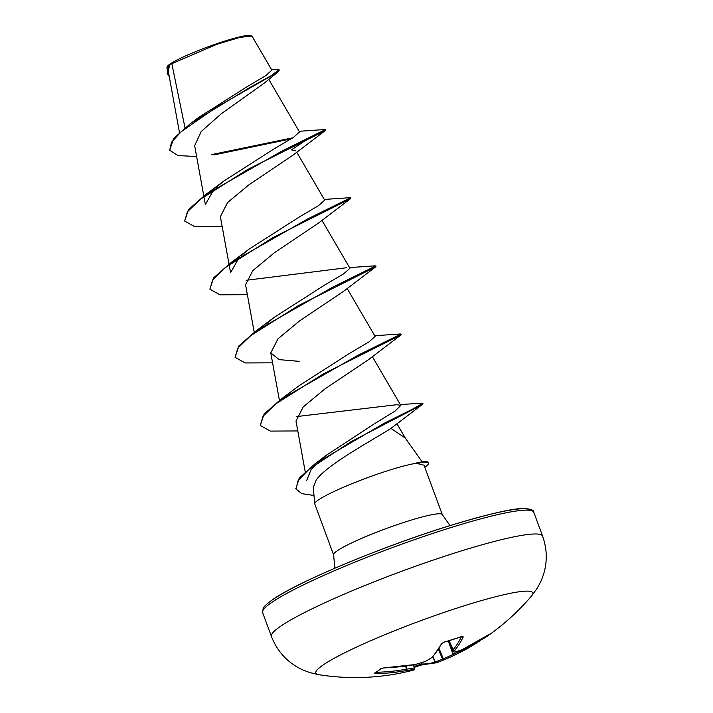 <?xml version="1.0" encoding="UTF-8"?>
<svg xmlns="http://www.w3.org/2000/svg" width="713" height="713" viewBox="0 0 713 713"><rect width="100%" height="100%" fill="white"/><g stroke="black" fill="none" stroke-linecap="round" stroke-linejoin="round"><path stroke-width="1.07" d="M384.04 667.894L381.607 668.402A1.23 1.105 -129.1 0 1 380.965 668.634L384.04 667.894A231.199 207.777 44.4 0 0 415.109 664.507L415.118 664.534A231.297 226.752 -15.5 0 0 425.34 661.45L425.34 661.45A231.297 162.377 -96.9 0 0 432.051 657.386A231.199 88.875 -102.2 0 0 441.463 643.759L444.217 642.048A229.631 183.74 17.5 0 0 461.739 636.504L463.254 636.869A231.199 93.323 67 0 1 454.805 650.185A231.297 6.025 64.8 0 1 455.331 651.958A231.297 156.994 56.9 0 0 462.3 649.57A231.199 207.777 44.4 0 0 488.69 634.784A1.23 0.526 56.2 0 1 488.663 634.802L489.751 634.205A229.631 93.608 47.9 0 1 486.516 636.691A229.631 93.608 47.9 0 1 482.986 638.866A1.23 1.114 -118.6 0 1 482.897 638.919L482.897 638.919A1.23 1.114 -118.6 0 1 482.104 639.008M413.968 669.899A1.23 1.132 -108.2 0 1 413.896 669.926L411.472 670.63A231.306 231.306 0 0 1 318.702 674.667L318.702 674.667A115.658 12.763 -20.3 0 1 323.025 665.042A115.658 12.763 -20.3 0 1 452.274 609.651A115.658 12.763 -20.3 0 1 531.595 595.916L537.049 588.466L540.365 582.459C547.379 567.388 548.137 551.951 542.62 536.149A144.57 15.953 -20.3 0 0 429.164 561.47A144.57 15.953 -20.3 0 0 280.441 626.37A144.57 15.953 -20.3 0 0 271.439 636.468L262.625 612.619A144.57 15.953 159.7 0 1 271.617 602.521A144.57 15.953 159.7 0 1 420.349 537.62A144.57 15.953 159.7 0 1 533.796 512.308L542.62 536.149M375.974 672.404A1.23 0.463 88.6 0 1 375.626 673.696L374.2 673.295A229.631 74.223 -83.9 0 0 377.578 671.174A229.631 74.223 -83.9 0 0 380.965 668.634M252.081 36.363L250.914 35.65A44.901 4.955 159.7 0 0 213.802 44.741A44.901 4.955 159.7 0 0 169.935 64.09A44.901 4.955 159.7 0 0 167.207 66.612L167.038 69.161M251.689 36.024L240.014 37.37L216.797 44.322L169.641 64.616L168.321 71.389L179.453 132.511M422.212 461.926L405.207 437.996L390.938 428.397C376.206 438.076 326.563 464.653 316.216 480.054L313.274 487.532L314.745 503.815A57.958 6.399 -20.3 0 1 318.399 499.956A57.958 6.399 -20.3 0 1 364.994 478.61A57.958 6.399 -20.3 0 1 416.321 463.29L422.827 461.855A55.596 6.132 -20.3 0 1 428.397 462.496L428.602 463.067A55.596 6.132 -20.3 0 1 424.796 467.184L424.77 467.211M416.321 463.29L424.021 465.197L442.31 514.634A57.958 6.399 159.7 0 0 396.829 524.786A57.958 6.399 159.7 0 0 337.204 550.81A57.958 6.399 159.7 0 0 333.595 554.857L334.878 568.19M185.006 127.779L171.806 63.51M196.619 156.548L177.965 155.559L169.667 150.256L171.485 142.243L181.12 131.771L216.324 107.28L277.678 72.218L263.872 83.43L221.226 113.795L201.146 131.593L194.658 145.728L203.802 195.968M309.353 137.841L291.474 149.864L295.975 150.889M299.103 131.29L324.754 129.534L325.351 129.623L325.164 130.648L292.883 155.256L249.158 184.614L227.599 202.519L220.362 216.636L229.007 264.113M324.308 199.435L349.958 197.679L350.555 197.768L350.377 198.784L318.087 223.392L274.3 252.803L252.767 270.664L245.566 284.781L254.22 332.258M349.522 267.58L375.172 265.824L375.974 266.475L375.582 266.929L343.292 291.537L299.513 320.939L277.954 338.827L270.78 352.917L279.229 359.646L299.175 361.348M374.726 335.725L400.376 333.96L401.178 334.62L400.786 335.074L368.496 359.682L324.78 389.04L303.221 406.936L295.984 421.062L305.226 471.837M400.332 404.547L422.114 403.193L423.076 403.888L390.938 428.397M306.777 480.321L311.118 469.457L325.957 455.473L376.17 422.657L394.913 411.196L400.822 405.412L396.82 404.699L296.519 416.588M400.964 334.049L358.024 355.243L281.056 399.2L299.433 385.466L349.905 353.149L368.96 341.919L375.118 336.411L347.124 288.435M266.582 323.711L274.229 317.33L324.736 284.986L343.764 273.765L349.914 268.266L321.919 220.29M346.687 267.723L246.101 280.307M229.123 264.746L230.575 272.722L238.935 257.874M241.377 255.566L249.024 249.185L299.531 216.85L318.568 205.62L324.709 200.121L296.706 152.154M203.918 196.61L205.371 204.578L213.731 189.738M216.173 187.421L223.811 181.049L274.3 148.714L293.373 137.466L299.505 131.985L268.774 79.339M169.667 150.256L173.615 138.509L190.585 123.501L198.793 117.36L247.349 86.54L265.851 75.614L271.849 70.132L252.126 36.345M169.275 76.647L167.163 73.412L168.624 65.48L166.895 67.289M291.145 138.857L213.909 154.935M277.678 72.218L279.22 70.213L279.006 69.651L271.412 69.375M167.377 73.974L169.641 64.616M292.874 137.787L211.28 154.668M190.585 123.501L249.8 87.521L271.689 75.391L279.006 69.651M168.348 65.846L169.569 64.696M333.595 554.857L314.789 504.002A57.958 6.399 -20.3 0 1 314.745 503.815M325.164 130.648L247.874 169.382L200.442 199.257L187.421 211.797L184.667 221.039L194.729 226.663L222.162 226.529M350.377 198.784L273.088 237.518L225.656 267.402L212.634 279.942L209.872 289.184L219.934 294.808L247.366 294.674M375.582 266.929L298.292 305.663L250.86 335.547L237.839 348.078L235.076 357.329L245.147 362.944L272.571 362.81M400.786 335.074L323.497 373.808L276.065 403.683L263.044 416.223L260.281 425.474L270.352 431.089L297.784 430.955M422.515 404.538L350.778 441.81L309.175 469.145L298.123 480.526L295.984 488.993L301.733 493.619L313.987 495.508M325.351 129.623L282.401 150.817L205.433 194.765L188.446 209.658L184.667 221.039M350.555 197.768L307.606 218.953L230.647 262.91L213.65 277.803L209.872 289.184M375.76 265.913L332.819 287.098L255.851 331.055L238.855 345.948L235.076 357.329M281.056 399.2L264.068 414.084L260.281 425.474M422.871 403.317L412.31 409.289L383.763 423.477L314.914 463.913L299.282 478.084L295.886 488.708M416.428 463.575A55.596 6.132 -20.3 0 1 428.602 463.067M415.937 463.067A55.596 6.132 -20.3 0 1 422.827 461.855M414.235 666.459A228.41 202.055 107.7 0 0 419.93 664.463L421.454 663.99A1.23 1.105 91.1 0 0 422.461 664.774L419.814 665.443A1.23 0.472 69.8 0 1 419.734 665.452A229.631 203.134 -72.3 0 1 414.467 667.306L419.814 665.443C422.265 664.712 422.265 664.712 419.814 665.443A1.23 0.472 69.8 0 0 419.93 664.463L419.601 663.259M421.125 662.796L421.454 663.99A229.969 92.833 -113 0 0 435.117 662.038L435.349 661.905A1.23 0.847 70.5 0 0 436.579 662.742L440.866 661.129A231.297 166.824 69.1 0 1 436.579 662.742A1.23 1.23 0 0 1 436.525 662.76A1.23 1.123 71.9 0 0 436.552 662.76A1.23 1.123 71.9 0 1 435.117 662.038L432.755 656.86M432.951 656.637L435.349 661.905A230.067 165.942 -110.9 0 0 442.488 659.106L443.29 658.767L443.753 659.935A231.297 166.824 69.1 0 1 440.866 661.129A231.306 231.306 0 0 0 459.368 652.796A231.199 212.224 -112.4 0 1 453.513 655.63A231.297 231.199 -164.9 0 1 443.753 659.935A1.23 0.847 66.8 0 1 442.488 659.106L438.477 649.32M439.056 648.438L443.29 658.767A230.067 229.978 15.1 0 0 453.005 654.481L453.441 654.329A1.23 0.49 65.2 0 1 453.513 655.63L448.299 640.996M453.691 651.397A1.23 1.23 0 0 0 455.161 652.038A1.23 0.882 73 0 0 455.331 651.958A1.23 1.212 164.7 0 1 453.691 651.388L448.7 640.88L453.691 651.388A230.067 5.998 -115.2 0 0 453.165 649.632L453.236 649.543A229.969 92.833 -113 0 0 461.454 636.691M376.152 672.297A229.969 211.101 67.6 0 0 406.508 669.186L406.882 669.079A1.23 0.865 83.2 0 1 406.33 670.559A231.199 212.224 -112.4 0 1 375.626 673.696M405.929 666.031L406.882 669.079A230.067 160.585 70.5 0 0 414.28 667.947L414.636 667.921A1.23 1.221 170.2 0 1 413.763 669.427A231.297 161.45 -109.5 0 1 406.33 670.559A1.23 0.481 79.7 0 0 406.508 669.186L405.537 666.085M414.913 664.543A1.23 0.455 79.5 0 0 415.019 664.552A1.23 1.23 0 0 0 415.118 664.534A1.23 0.455 79.5 0 1 415.019 664.552L383.826 667.903M381.607 668.402L374.708 673.152A1.23 1.132 -119.5 0 1 374.2 673.295M415.118 664.534L425.349 661.477A1.23 1.23 0 0 0 425.572 661.379L432.31 657.297A1.23 1.23 0 0 0 432.559 657.083A1.23 1.087 41.7 0 1 432.051 657.386A1.23 0.829 57.1 0 0 432.39 657.234M413.433 664.846L414.28 667.947A1.23 0.873 79.5 0 1 413.763 669.427A231.297 1.578 -105.2 0 1 413.825 669.944A1.23 1.23 179.8 0 0 414.743 668.758L414.663 668.036A1.23 1.23 0 0 0 414.636 667.921L413.781 664.783L414.636 667.921M441.463 643.759A1.23 1.034 28.7 0 0 442.087 643.304L444.074 642.19A1.23 0.463 74.8 0 1 443.878 642.146M444.217 642.048A1.23 0.463 74.8 0 1 444.074 642.19L461.596 636.647A1.23 0.508 70 0 1 461.391 636.629M414.743 668.758A1.23 1.23 0 0 1 413.896 669.926A1.23 1.132 -108.2 0 1 413.825 669.944A231.199 88.875 -102.2 0 1 411.472 670.63M461.739 636.504A1.23 0.508 70 0 1 461.596 636.647L462.22 636.495L461.694 636.139M463.254 636.869A1.23 1.061 -154.6 0 1 461.864 636.557M448.985 640.791L453.165 649.632A1.23 1.203 162.4 0 0 454.805 650.185A1.23 1.105 -139.6 0 1 453.236 649.543L449.092 640.764M462.024 649.677A1.23 0.891 69.2 0 0 462.167 649.641A1.23 1.23 0 0 0 462.247 649.605A1.23 0.508 65.2 0 0 462.3 649.57A1.23 0.891 69.2 0 1 462.167 649.641L455.161 652.038A1.23 0.882 73 0 1 454.965 652.065M489.573 634.214L462.247 649.605A1.23 0.508 65.2 0 1 462.22 649.623M489.751 634.205A1.23 1.123 -130.7 0 1 489.305 634.383M480.366 640.051A1.23 0.481 56.1 0 1 480.295 640.568A1.23 0.481 56.1 0 1 480.268 640.577A231.199 212.224 -112.4 0 1 459.368 652.796L486.516 636.7A229.631 93.608 47.9 0 1 486.516 636.7A231.306 231.306 0 0 0 531.595 595.916M530.383 510.392A142.11 15.677 159.7 0 0 416.873 536.533A142.11 15.677 159.7 0 0 272.919 599.553M448.896 641.299L453.441 654.329A229.969 211.101 67.6 0 0 467.844 646.923M262.625 612.619L263.177 608.278C263.534 607.922 263.4 606.273 272.375 599.82C297.018 582.093 384.271 545.686 451.079 525.267C489.457 513.743 513.708 508.173 523.841 508.556C530.757 508.922 534.073 510.169 533.796 512.308M270.771 352.917L279.425 400.394M372.329 356.58L400.831 405.403M396.963 423.736L405.626 438.584M442.31 514.634L450.019 525.597M325.957 455.473L314.914 463.913M274.229 317.33L255.851 331.055M249.015 249.185L230.647 262.91M223.811 181.049L205.433 194.765M295.77 488.423L295.984 488.993M318.702 674.667L309.718 672.564L303.292 670.158C288.15 663.277 277.535 652.047 271.439 636.468M432.559 657.083L442.087 643.304M422.461 664.774L436.525 662.76"/></g></svg>

